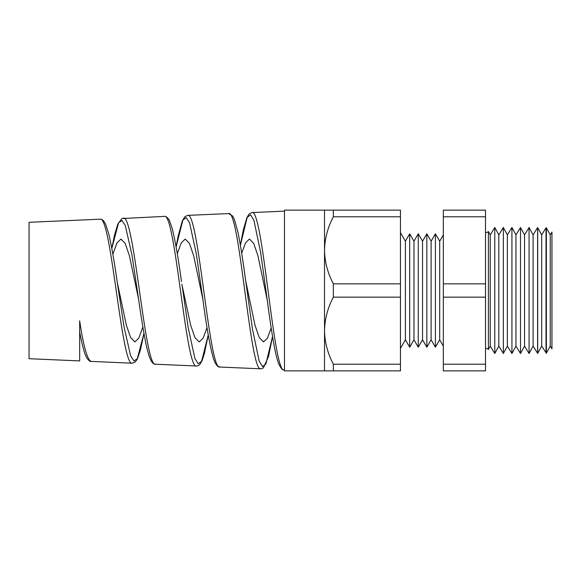<?xml version="1.0" encoding="UTF-8"?>
<svg xmlns="http://www.w3.org/2000/svg" width="581" height="581" viewBox="0 0 581 581"><rect width="100%" height="100%" fill="white"/><g stroke="black" fill="none" stroke-linecap="round" stroke-linejoin="round"><path stroke-width="0.87" d="M550.243 234.906L551.95 232.124L551.95 348.876L550.243 346.094L550.243 234.906L546.387 227.803L546.387 353.197L541.674 346.094L541.674 234.906L537.694 227.578L537.694 353.422L533.097 346.094L533.097 234.906L529.073 227.491L524.527 234.906L524.527 346.094L520.503 353.509L515.957 346.094L515.957 234.906L511.926 227.491L507.38 234.906L507.38 346.094L503.357 353.509L498.81 346.094L498.81 234.906L494.787 227.491L490.241 234.906L490.241 346.094L488.403 349.479L488.403 231.521A4.285 4.285 0 0 1 485.513 232.64M488.403 349.479A4.285 4.285 0 0 0 485.513 348.36M550.243 346.094L546.387 353.197M546.031 353.204L546.031 227.796L541.674 234.906M541.674 346.094L537.694 353.422M537.592 353.43L537.592 227.57L533.097 234.906M533.097 346.094L529.073 353.509L529.073 227.491M524.527 346.094L529.073 353.509M524.527 234.906L520.503 227.491L520.503 353.509M515.957 234.906L520.503 227.491M515.957 346.094L511.926 353.509L511.926 227.491M507.38 346.094L511.926 353.509M507.38 234.906L503.357 227.491L503.357 353.509M498.81 234.906L503.357 227.491M498.81 346.094L494.787 353.509L494.787 227.491M490.241 346.094L494.787 353.509M443.332 234.906L439.694 241.209L439.694 339.791L443.332 346.094M439.694 241.209L435.401 233.787L435.401 347.213L439.694 339.791M435.401 233.787L431.117 241.209L431.117 339.791L435.401 347.213M431.117 241.209L426.832 233.787L426.832 347.213L431.117 339.791M426.832 233.787L422.547 241.209L422.547 339.791L426.832 347.213M422.547 241.209L418.262 233.787L418.262 347.213L422.547 339.791M418.262 233.787L413.977 241.209L413.977 339.791L418.262 347.213M413.977 241.209L409.685 233.787L409.685 347.213L413.977 339.791M409.685 233.787L405.4 241.209L405.4 339.791L409.685 347.213M405.4 241.209L400.454 232.64M405.4 339.791L400.454 348.36M284.487 370.867L284.487 210.133L324.518 210.133L324.518 370.867L284.487 370.867M284.487 211.15L251.958 212.566C262.779 207.453 273.484 374.425 284.116 369.836L284.487 369.85M79.67 341.933L79.67 360.91L29.05 358.702L29.05 222.298L100.121 219.197C110.949 214.505 121.647 367.41 132.257 363.205L91.188 361.411C90.462 361.832 89.096 360.845 87.077 358.441L85.131 354.308C83.286 349.188 81.471 341.701 79.67 331.845M79.67 360.91L79.67 320.857C83.541 346.61 87.375 360.133 91.188 361.411M123.339 218.18C134.16 213.394 144.872 368.456 155.497 364.222L196.538 366.015C185.92 370.387 175.201 211.448 164.394 216.393L121.901 218.543L117.812 224.063L114.479 235.283L111.813 248.385M187.648 215.377C198.47 210.445 209.196 371.513 219.807 367.032L260.804 368.819C250.193 373.401 239.474 208.521 228.674 213.583L187.648 215.377L184.867 216.706L182.238 221.121L178.055 236.496L176.108 246.802L182.855 220.17L186.218 217.592L189.573 222.806L196.269 253.592L202.936 299.709L193.684 255.749L189.442 243.417L185.201 239.067L181.243 242.873L177.285 253.73M208.252 334.983L204.265 354.018L202.021 360.779L199.784 364.527L198.157 365.71L196.538 366.015M100.121 219.197C100.934 218.979 102.06 219.509 103.512 220.78L105.481 223.91L108.654 233.533C111.53 245.719 114.392 261.937 117.231 282.192L126.375 325.266L130.616 337.583L134.857 341.933L138.852 338.055L142.853 327.001M155.497 364.222C153.667 363.706 152.28 363.895 149.854 357.99C148.395 354.192 146.957 348.789 145.548 341.773C143.238 329.921 140.929 315.759 138.619 299.273L129.418 255.742L125.184 243.417L120.942 239.067L116.904 243.025L112.867 254.289M181.831 284.16L190.684 325.244L194.925 337.568L199.174 341.933L203.103 338.2L207.025 327.539M228.667 213.583L232.676 216.059L234.426 219.538L237.883 231.972C240.49 244.783 243.09 261.058 245.676 280.79L255.001 325.222L259.249 337.568L263.498 341.933L267.347 338.338L271.196 328.047M284.116 369.836C282.918 370.642 281.088 368.579 278.633 363.662C277.246 359.959 275.888 354.657 274.552 347.772C272.133 334.852 269.722 319.078 267.304 300.435L257.949 255.778L253.708 243.432L249.467 239.067L245.581 242.735L241.696 253.207M490.241 234.906L488.403 231.521M485.513 216.786L485.513 370.867L443.332 370.867L443.332 210.133L485.513 210.133L485.513 216.786L443.332 216.786M324.518 210.133L400.454 210.133L400.454 216.786L333.356 216.786C327.735 227.411 324.786 238.588 324.518 250.317C324.757 261.922 327.706 273.099 333.356 283.848L333.356 297.152C327.735 307.777 324.786 318.954 324.518 330.683C324.757 342.282 327.706 353.459 333.356 364.214L333.356 370.867L324.518 370.867M400.454 216.786L400.454 283.848L333.356 283.848M333.356 210.133L333.356 216.786M400.454 283.848L400.454 370.867L333.356 370.867M400.454 364.214L333.356 364.214M400.454 297.152L333.356 297.152M485.513 283.848L443.332 283.848M485.513 297.152L443.332 297.152M485.513 364.214L443.332 364.214M267.304 300.435L260.615 252.386L253.904 220.264L250.534 214.796L247.165 217.461L240.403 245.255M138.583 299.041L131.938 254.834L125.256 225.392L121.908 220.395L118.553 222.864L111.821 248.407M117.239 282.243L123.964 326.471L130.652 355.957L133.986 360.983L137.319 358.6L143.957 333.385M182.202 286.005L188.2 327.742L194.911 358.542L198.259 363.786L201.592 361.295L208.245 334.961M245.683 280.87L252.437 328.926L259.162 361.091L262.518 366.582L265.866 363.996L272.54 336.53L268.538 356.422L263.353 367.947L260.804 368.826M143.957 333.407L140.515 349.704L137.421 358.84L135.351 361.905L132.257 363.205M181.461 281.56C178.403 258.727 175.324 241.035 172.216 228.493L169.499 220.715C169.543 219.64 165.621 215.464 164.401 216.393M251.958 212.566L249.017 214.084L246.903 217.635L243.257 230.156L240.396 245.233M219.807 367.032L217.279 365.928L215.282 363.154L213.626 359.109C210.039 346.828 206.48 327.03 202.943 299.716L202.943 299.716"/></g></svg>

